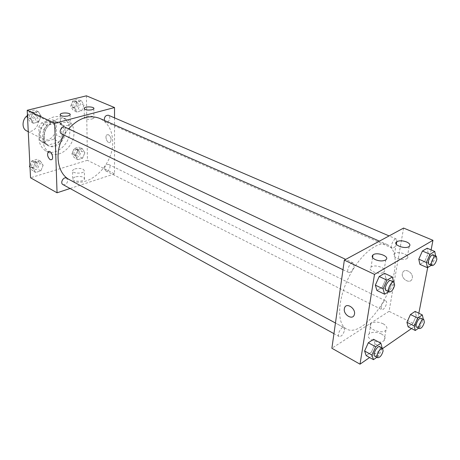 <?xml version="1.0" encoding="UTF-8"?>
<svg xmlns="http://www.w3.org/2000/svg" width="460" height="460" viewBox="0 0 460 460"><rect width="100%" height="100%" fill="white"/><g stroke="black" fill="none" stroke-linecap="round" stroke-linejoin="round"><path stroke-width="0.34" stroke-dasharray="2.3 1.72" d="M26.599 130.853C31.539 133.636 38.795 127.34 38.272 120.825C38.065 117.846 36.823 115.765 34.546 114.574C32.252 113.58 29.894 113.902 27.462 115.529M55.424 129.059C55.24 126.023 54.01 123.907 51.733 122.716C43.573 118.312 35.104 135.677 43.596 139.391C48.536 142.18 55.89 135.694 55.424 129.059M53.734 139.276L42.51 142.393L39.324 139.846L38.772 127.017L41.699 122.762L53.055 119.818L56.16 122.452L56.58 135.108L53.734 139.276L59.144 141.956L47.892 145.124L42.51 142.393M41.699 122.762L47.139 125.379L58.523 122.383L53.055 119.818M56.16 122.452L61.623 125.022L62.008 137.753L56.58 135.108M61.623 125.022L58.523 122.383M47.139 125.379L44.194 129.662L38.772 127.017M47.892 145.124L44.712 142.571L44.194 129.662M59.144 141.956L62.008 137.753M52.785 121.659L58.621 122.101C70.656 127.144 58.736 151.581 47.351 145.199C38.686 141.525 42.722 123.711 52.785 121.659M54.159 122.308C44.097 124.373 40.043 142.22 48.708 145.889C55.516 149.759 65.682 140.743 65.084 131.554C64.86 127.328 63.164 124.39 60.001 122.745L54.159 122.308M44.712 142.571L39.324 139.846M69.793 130.266C69.483 124.062 66.987 119.767 62.318 117.363C54.027 114.753 47.006 118.272 41.25 127.926C37.185 138.397 38.738 146.102 45.896 151.03C55.827 156.733 70.621 143.635 69.793 130.266M73.956 132.233C73.657 126.005 71.173 121.687 66.504 119.289C58.207 116.685 51.169 120.232 45.39 129.944C41.296 140.478 42.832 148.206 49.99 153.145C59.921 158.849 74.756 145.659 73.956 132.233M86.417 95.824L87.429 160.281L30.527 177.778M74.232 107.72L76.59 102.08L81.495 100.861L84.019 105.248L81.684 110.837L76.803 112.09L74.232 107.72L76.59 102.08L81.495 100.861L84.019 105.248L81.684 110.837L76.803 112.09L74.232 107.72L70.713 106.174L73.059 100.556L77.959 99.354L80.488 103.73L78.16 109.29L73.289 110.532L70.713 106.174M41.101 116.098L38.686 121.911L33.39 123.274L30.475 118.784L32.913 112.907L38.243 111.584L41.101 116.098L38.686 121.911L33.39 123.274L30.475 118.784L32.913 112.907L38.243 111.584L41.101 116.098L37.634 114.459L35.23 120.25L29.94 121.595L27.583 117.973M43.148 165.261L40.796 170.89L35.656 172.454L32.838 168.348L35.207 162.656L40.376 161.132L43.148 165.261L40.796 170.89L35.656 172.454L32.838 168.348L35.207 162.656L40.376 161.132L43.148 165.261L39.761 163.438L37.427 169.044L32.292 170.591L30.009 167.273M84.835 152.777L82.558 158.2L77.815 159.637L75.319 155.63L77.613 150.155L82.386 148.752L84.835 152.777L82.558 158.2L77.815 159.637L75.319 155.63L77.613 150.155L82.386 148.752L84.835 152.777L81.391 151.087L79.132 156.48L74.393 157.906L71.892 153.905L74.169 148.459L78.936 147.068L81.391 151.087M75.049 176.922L72.737 178.474C71.018 181.562 83.34 182.35 84.502 179.222C83.996 176.68 80.845 175.915 75.049 176.922M114.528 117.869L114.528 173.851L87.429 160.281M114.528 173.851L70.081 188.496M74.865 168.883C80.69 167.9 83.852 168.653 84.364 171.149C83.191 174.225 70.811 173.437 72.542 170.407L74.865 168.883M108.543 134.734L106.996 134.791C104.259 136.361 107.577 144.325 110.153 142.358C111.786 139.719 111.251 137.178 108.543 134.734C111.251 137.178 111.786 139.719 110.153 142.358C107.571 144.325 104.253 136.367 106.996 134.791L108.543 134.734M68.373 125.373L70.322 124.269C71.76 122.055 61.444 121.498 60.49 123.74C60.915 125.528 63.543 126.069 68.373 125.373M92.115 119.002L93.909 118.001C95.346 115.897 85.307 115.241 84.341 117.375C84.772 119.123 87.365 119.663 92.115 119.002M104.495 168.607L105.679 170.873C108.531 172.494 111.849 165.841 108.836 164.542C106.478 164.162 105.029 165.519 104.495 168.607M61.634 133.952C64.291 134.418 65.872 132.998 66.378 129.685L64.889 127.092M104.357 120.439L105.616 121.963C107.985 122.308 109.417 120.934 109.905 117.852L108.479 115.264M62.962 184.581C65.596 185.104 67.194 183.707 67.769 180.395L66.539 178.123M68.954 179.423L69.638 179.808C87.118 190.13 113.568 166.025 112.683 141.881C112.407 130.433 108.054 122.596 99.619 118.358M68.575 128.829L64.095 135.136M394.341 271.831C396.618 257.502 394.358 248.469 387.55 244.72C377.827 240.091 359.519 255.041 348.49 277.805C337.335 300.518 336.823 324.145 346.455 328.957C360.726 337.674 389.873 301.823 394.341 271.831M381.081 307.021C382.237 303.048 383.847 301.047 385.911 301.001C388.366 301.961 383.922 310.954 381.673 309.58L381.081 307.021M354.068 265.978L353.222 262.942C350.468 261.349 345.684 271.314 348.663 272.452C351.078 272.492 352.877 270.336 354.068 265.978M397.089 242.052L396.359 239.045C393.869 237.705 389.58 247.215 392.265 248.118C394.358 248.084 395.962 246.06 397.089 242.052M344.574 330.13L343.902 327.554C341.447 325.939 336.49 335.34 339.169 336.524C341.544 336.559 343.344 334.426 344.574 330.13M403.587 228.062L389.062 311.311L331.878 348.26M416.225 316.009L415.11 311.403L416.225 316.009L412.764 323.685L416.225 316.009L423.39 319.539L419.899 327.261L418.629 328.152M408.135 326.859L412.764 323.685L408.135 326.859M375.026 343.948L373.526 339.279L375.026 343.948L371.387 352.061L375.026 343.948L382.341 347.886M366.189 355.626L371.387 352.061L366.189 355.626M386.055 278.731L384.577 273.338L386.055 278.731L382.248 287.23L386.055 278.731L393.754 282.365L389.919 290.921L388.608 291.732M376.912 290.467L382.248 287.23L376.912 290.467M431.106 249.895L427.685 267.565M418.841 313.225L416.547 325.076L411.504 328.561M382.703 348.479L369.622 357.529M428.248 253.483L427.179 248.222L428.248 253.483L424.643 261.504L428.248 253.483L435.787 256.732L432.147 264.799L431.325 265.311M419.911 264.373L424.643 261.504L419.911 264.373M383.381 272.377L383.743 272.13C388.407 268.847 374.998 263.614 371.047 267.116C366.654 270.152 378.781 275.385 383.381 272.377M406.709 258.675L407.031 258.462C411.418 255.403 398.251 250.441 394.553 253.707C390.396 256.536 402.397 261.498 406.709 258.675M381.397 333.948C376.435 331.775 372.376 331.729 369.219 333.816C363.797 338.146 379.287 345.236 384.129 340.538C386.038 338.37 385.129 336.174 381.397 333.948M416.547 325.076L389.062 311.311M412.286 278.185C413.603 272.51 404.392 267.455 402.632 272.809C400.154 278.358 410.147 284.861 412.091 278.892L412.091 278.898C410.147 284.861 400.154 278.363 402.632 272.809C404.392 267.455 413.603 272.515 412.286 278.185M383.151 323.771C386.912 325.967 387.837 328.135 385.923 330.274C381.064 334.903 365.453 327.899 370.892 323.627C374.06 321.574 378.149 321.62 383.151 323.771M416.605 327.135C418.588 327.02 420.204 324.938 421.458 320.873L420.98 318.268M419.899 327.261L412.764 323.685M382.202 348.191L378.666 356.051L376.901 357.282M374.733 356.092C377.022 356.034 378.833 353.797 380.167 349.381L379.603 346.788M378.666 356.051L371.387 352.061M435.631 255.933L435.787 256.732M428.956 264.27C430.968 264.166 432.59 262.056 433.815 257.933L433.216 254.892M432.147 264.799L424.643 261.504M393.656 281.997L393.754 282.365M386.078 290.507C388.412 290.467 390.229 288.207 391.529 283.722L390.816 280.657M389.919 290.921L382.248 287.23M79.402 151.673L78.165 149.437C75.308 147.844 72.134 154.203 75.129 155.52C77.487 155.94 78.913 154.663 79.402 151.673M75.319 155.63L71.892 153.905M77.613 150.155L74.169 148.459M82.386 148.752L78.936 147.068M82.558 158.2L79.132 156.48M77.815 159.637L74.393 157.906M78.033 151.001L76.797 148.764C73.939 147.171 70.771 153.519 73.767 154.836C76.124 155.261 77.544 153.979 78.033 151.001M29.917 165.416L31.826 160.827L36.984 159.321L39.761 163.438M37.599 164.076L36.346 161.857C33.321 160.023 29.716 166.497 32.901 168.044C35.523 168.596 37.087 167.273 37.599 164.076M32.838 168.348L29.986 166.779M35.207 162.656L31.826 160.827M40.376 161.132L36.984 159.321M40.796 170.89L37.427 169.044M35.656 172.454L32.292 170.591M36.259 163.352L35 161.132C31.976 159.298 28.376 165.761 31.562 167.308C34.184 167.86 35.748 166.543 36.259 163.352M78.436 104.242L76.975 101.723C73.876 100.199 71.018 106.933 74.238 108.157C76.601 108.525 78.004 107.22 78.436 104.242M76.59 102.08L73.059 100.556M81.495 100.861L77.959 99.354M84.019 105.248L80.488 103.73M81.684 110.837L78.16 109.29M76.803 112.09L73.289 110.532M77.033 103.638L75.572 101.12C72.473 99.596 69.621 106.317 72.841 107.542C75.204 107.91 76.601 106.605 77.033 103.638M27.485 116.001L29.446 111.268L34.77 109.963L37.634 114.459M35.408 115.017L33.896 112.487C30.584 110.722 27.324 117.599 30.774 119.059C33.413 119.554 34.96 118.209 35.408 115.017M30.475 118.784L27.554 117.375M32.913 112.907L29.446 111.268M38.243 111.584L34.77 109.963M38.686 121.911L35.23 120.25M33.39 123.274L29.94 121.595M34.028 114.367L32.516 111.837C29.204 110.078 25.955 116.938 29.405 118.398C32.039 118.893 33.586 117.547 34.028 114.367M28.255 131.686L43.596 139.391M34.546 114.574L51.733 122.716M60.001 122.745L58.621 122.101M48.708 145.889L47.351 145.199M47.495 144.934L42.107 142.203M66.504 119.289L62.318 117.363M49.99 153.145L45.896 151.03M84.502 179.222L84.364 171.149M72.737 178.474L72.542 170.407M60.22 115.029L60.49 123.74M70.087 114.896L70.322 124.269M84.197 108.824L84.341 117.375M93.8 108.807L93.909 118.001M387.55 244.72L379.414 241.155M346.455 328.957L69.638 179.808M105.679 170.873L381.673 309.58M108.836 164.542L385.911 301.001M353.222 262.942L345.702 259.4M348.663 272.452L342.987 269.715M396.359 239.045L389.085 235.917M392.265 248.118L105.616 121.963M343.902 327.554L335.449 323M339.169 336.524L333.943 333.649M372.565 257.56L371.047 267.116M385.796 259.854L383.743 272.13M396.198 244.139L394.553 253.707M409.187 246.48L407.031 258.462M384.129 340.538L385.923 330.274M369.219 333.816L370.892 323.627M78.165 149.437L76.797 148.764M75.129 155.52L73.767 154.836M36.346 161.857L35 161.132M32.901 168.044L31.562 167.308M76.975 101.723L75.572 101.12M74.238 108.157L72.841 107.542M33.896 112.487L32.516 111.837M30.774 119.059L29.405 118.398"/><path stroke-width="0.69" d="M27.462 115.529C22.005 119.105 21.511 128.639 26.599 130.853L28.255 131.686M70.081 188.496L57.057 192.792L30.527 177.778L27.203 110.279L86.417 95.824L114.528 107.548L114.528 117.869M50.197 159.706C47.501 157.044 46.908 154.364 48.409 151.668C50.807 149.718 54.268 158.096 51.721 159.683L50.197 159.706L51.721 159.683C54.268 158.096 50.807 149.718 48.409 151.668C46.908 154.364 47.506 157.044 50.197 159.706M57.057 192.792L54.7 123.274L27.203 110.279M68.126 115.972C63.267 116.644 60.628 116.115 60.202 114.367C61.163 112.188 71.536 112.74 70.087 114.896L68.126 115.972M92 109.785C87.222 110.423 84.617 109.894 84.186 108.192C85.157 106.11 95.249 106.754 93.8 108.807L92 109.785M54.7 123.274L114.528 107.548M345.702 259.4L64.889 127.092C61.582 125.321 58.173 132.491 61.634 133.952L342.987 269.715M389.085 235.917L108.479 115.264C105.581 115.155 104.207 116.88 104.357 120.439M335.449 323L66.539 178.123C63.52 176.283 59.777 183.04 62.962 184.581L333.943 333.649M379.414 241.155L99.619 118.358C89.085 114.459 78.735 117.95 68.575 128.829M64.095 135.136C54.182 151.386 56.896 172.868 68.954 179.423M403.587 228.062L344.344 260.136L374.509 274.39L432.963 240.31L403.587 228.062M369.622 357.529L360.013 364.176L331.878 348.26L344.344 260.136M375.325 259.641C372.203 258.02 371.421 256.444 372.979 254.926C376.941 251.499 390.477 256.634 385.796 259.854L385.434 260.09C382.605 261.326 379.235 261.176 375.325 259.641M406.663 241.983C409.837 243.518 410.682 245.013 409.187 246.48L408.865 246.686C404.535 249.452 392.42 244.576 396.595 241.805C399.13 240.419 402.483 240.476 406.663 241.983M406.95 322.299L408.135 326.859L406.95 322.299L410.464 314.519L406.95 322.299L414.155 325.916L417.691 318.084L422.32 314.928L423.372 319.447M415.11 311.403L410.464 314.519L415.11 311.403L422.32 314.928M364.613 351.014L366.189 355.626L364.613 351.014L368.305 342.78L364.613 351.014L371.95 355.057L375.676 346.765L380.88 343.212L382.202 348.191M373.526 339.279L368.305 342.78L373.526 339.279L380.88 343.212M375.354 285.137L376.912 290.467L375.354 285.137L379.212 276.506L375.354 285.137L383.088 288.868L386.981 280.174L392.328 276.96L393.656 281.997M384.577 273.338L379.212 276.506L384.577 273.338L392.328 276.96M432.963 240.31L431.106 249.895M427.685 267.565L418.841 313.225M360.013 364.176L374.509 274.39M411.504 328.561L382.703 348.479M418.772 259.158L419.911 264.373L418.772 259.158L422.429 251.022L418.772 259.158L426.345 262.487L430.037 254.294L434.763 251.453L435.631 255.933M427.179 248.222L422.429 251.022L427.179 248.222L434.763 251.453M344.344 308.758L344.557 307.884C346.363 301.823 356.5 308.919 354.298 314.778C352.676 320.557 343.177 314.732 344.344 308.758C343.177 314.732 352.682 320.557 354.298 314.778C356.506 308.919 346.363 301.823 344.563 307.884L344.344 308.758M418.629 328.152L415.294 330.481L414.155 325.916M423.884 319.7L420.98 318.268C418.876 316.957 414.287 326.249 416.605 327.135L419.497 328.589C421.475 328.469 423.096 326.376 424.356 322.305L423.884 319.7C421.797 318.395 417.197 327.71 419.497 328.589M417.691 318.084L410.464 314.519M415.294 330.481L408.135 326.859M376.901 357.282L373.485 359.668L371.95 355.057M382.565 348.387L379.603 346.788C377.292 345.241 372.18 354.988 374.733 356.092L377.689 357.713C379.966 357.65 381.777 355.407 383.122 350.98L382.565 348.387C380.265 346.846 375.147 356.621 377.689 357.713M375.676 346.765L368.305 342.78M373.485 359.668L366.189 355.626M431.325 265.311L427.438 267.714L426.345 262.487M436.275 256.208L433.216 254.892C430.876 253.604 426.409 263.436 428.956 264.27L431.997 265.61C434.004 265.5 435.626 263.379 436.862 259.25L436.275 256.208C433.947 254.926 429.462 264.782 431.997 265.61M430.037 254.294L422.429 251.022M427.438 267.714L419.911 264.373M388.608 291.732L384.6 294.21L383.088 288.868M393.938 282.13L390.816 280.657C388.205 279.122 383.243 289.449 386.078 290.507L389.195 292.014C391.517 291.962 393.334 289.691 394.645 285.194L393.938 282.13C391.345 280.6 386.365 290.956 389.195 292.014M386.981 280.174L379.212 276.506M384.6 294.21L376.912 290.467M30.009 167.273L29.469 166.491L29.917 165.416M29.986 166.779L29.469 166.491M27.583 117.973L27.025 117.116L27.485 116.001M27.554 117.375L27.025 117.116M60.202 114.367L60.22 115.029M84.186 108.192L84.197 108.824M372.979 254.926L372.565 257.56M396.595 241.805L396.198 244.139"/></g></svg>
